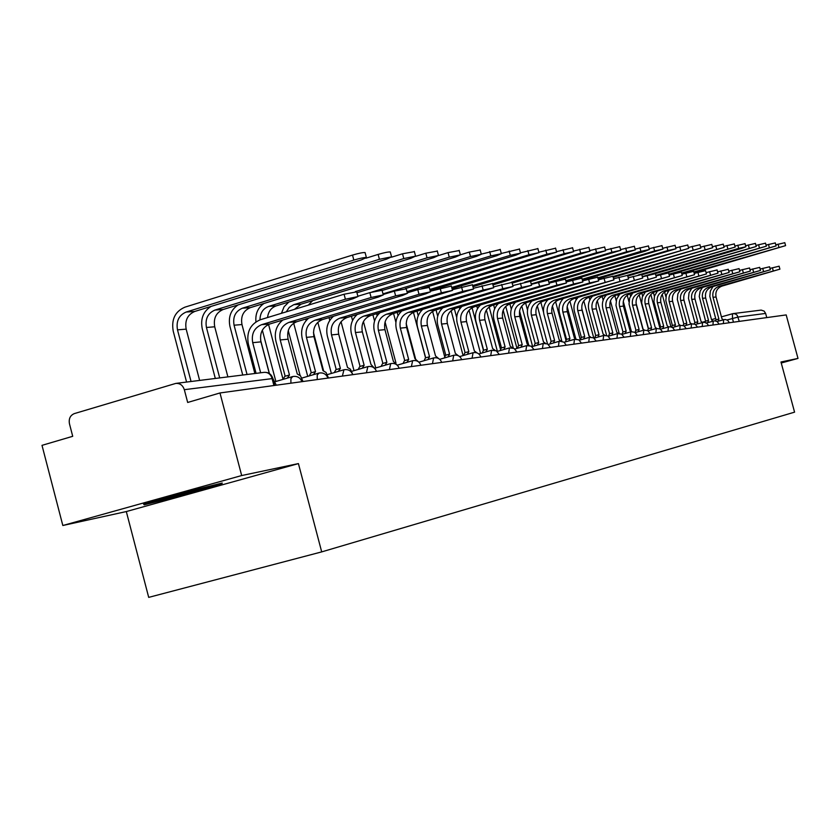 <?xml version="1.0" encoding="UTF-8"?>
<svg xmlns="http://www.w3.org/2000/svg" width="840" height="840" viewBox="0 0 840 840"><rect width="100%" height="100%" fill="white"/><g stroke="black" fill="none" stroke-linecap="round" stroke-linejoin="round"><path stroke-width="1.26" d="M241.678 475.545L62.832 525.504L126.315 511.56L148.701 597.376L321.699 551.891L298.421 463.596L241.678 475.545L219.975 392.963L786.188 314.916L798 358.418L780.969 361.998L794.577 412.156L321.699 551.891M62.832 525.504L42 445.347L72.713 436.306L69.458 423.769C68.597 418.751 70.224 415.359 74.33 413.606L175.77 383.418C179.949 383.135 182.794 385.235 184.328 389.687L187.677 402.465L219.975 392.963M733.278 313.582L761.177 310.096L764.138 311.105L765.629 313.425L738.098 317.037L727.062 319.956M766.763 317.594L765.629 313.425M781.242 362.995L798 358.418M126.315 511.56L298.421 463.596M221.445 484.481L222.254 483.031L183.015 492.713L143.472 503.759L144.144 504.819L182.868 495.233L221.445 484.481L221.13 483.305M220.3 483.515L182.658 494.413L182.868 495.233M143.84 503.654L144.144 504.819M256.074 373.359L248.335 343.991C246.309 332.125 250.309 324.051 260.327 319.746L344.075 294.231L356.706 291.848M261.628 324.66L269.829 323.978L353.115 298.704L357.956 296.552L345.397 299.219L261.628 324.66C254.184 327.852 251.213 333.858 252.714 342.678L260.652 372.781M276.297 385.193L272.79 378.378M269.829 323.978C262.427 327.149 259.466 333.102 260.957 341.859L269.294 373.475M186.575 382.064L173.229 331.17C171.224 319.442 175.109 311.451 184.884 307.178L352.517 255.087C358.733 253.271 362.911 252.42 365.075 252.556L365.148 252.861M199.637 380.425L186.175 329.144C184.695 320.492 187.572 314.591 194.796 311.441L361.515 259.844L366.397 257.534C364.245 257.418 360.056 258.269 353.84 260.075L186.165 312.039C178.899 315.2 176.012 321.143 177.492 329.858L191.047 381.497M357.882 296.257L369.82 292.635L382.064 290.294M288.971 322.371L296.793 321.72L378.462 297.014L383.281 294.903L371.112 297.507L288.971 322.371C281.663 325.49 278.754 331.349 280.224 339.959L289.475 375.029L287.28 378.126M282.975 379.397L284.802 376.352L288.76 375.197M285.159 376.247L275.93 341.25C274.071 332.451 276.36 325.385 282.786 320.04M302.998 381.518L300.479 375.816L297.276 374.01L288.089 339.192C286.629 330.635 289.527 324.818 296.793 321.72M383.177 294.504L394.359 291.113L406.224 288.824M315.053 320.187L322.518 319.568L402.633 295.407L407.431 293.339L395.63 295.869L315.053 320.187C307.892 323.232 305.025 328.965 306.453 337.376L315.514 371.637L313.435 374.682M309.204 375.921L310.947 372.918L314.843 371.794M311.283 372.824L302.243 338.635C300.447 330.194 302.61 323.348 308.731 318.108M328.471 378L326.025 372.435L322.959 370.661L313.961 336.641C312.532 328.282 315.389 322.592 322.518 319.568M156.418 500.147L156.944 500.126C160.681 499.779 194.502 491.032 205.306 487.62L208.95 486.318M182.658 494.413L144.931 503.349M365.915 258.206L378.116 254.425C384.174 252.662 388.238 251.832 390.285 251.958L390.358 252.242M227.892 376.887L214.725 326.792C213.276 318.339 216.101 312.575 223.188 309.498L386.726 259.077L391.577 256.82L379.418 259.298L214.956 310.065C207.827 313.163 204.992 318.969 206.441 327.474L219.702 377.916M215.313 378.462L202.251 328.755C200.329 318.801 203.27 311.346 211.082 306.401M391.545 257.187L402.518 253.796L414.393 251.643M254.867 373.506L241.972 324.555C240.566 316.292 243.338 310.653 250.299 307.65L410.76 258.353L415.58 256.137L403.788 258.562L242.434 308.185C235.441 311.209 232.649 316.89 234.066 325.206L247.044 374.483M242.739 375.029L229.95 326.456C228.091 317.037 230.8 309.855 238.088 304.909M407.295 292.834L417.784 289.663L429.293 287.417M339.959 318.108L347.088 317.51L425.712 293.864L430.479 291.837L419.013 294.315L339.959 318.108C332.923 321.08 330.11 326.687 331.517 334.908L340.379 368.393L338.405 371.385M334.257 372.603L335.906 369.653L339.749 368.54M336.221 369.558L327.38 336.137C325.637 328.02 327.684 321.384 333.532 316.239M352.81 374.651L350.438 369.201L347.498 367.469L338.688 334.194C337.292 326.036 340.095 320.471 347.088 317.51M430.311 291.239L451.332 286.072M363.762 316.113L370.587 315.536L452.498 290.409L441.357 292.824L363.762 316.113C356.853 319.022 354.092 324.502 355.467 332.546L364.14 365.295L362.271 368.245M358.197 369.432L359.762 366.524L363.552 365.431M360.066 366.44L351.404 333.753C349.713 325.931 351.666 319.494 357.262 314.444M375.438 369.306L370.955 364.403L362.324 331.873C360.959 323.883 363.72 318.433 370.587 315.536M452.308 289.727L472.416 284.792M386.547 314.202L393.078 313.656L473.55 289.044L462.725 291.396L386.547 314.202C379.764 317.058 377.034 322.423 378.378 330.288L386.883 362.324L385.108 365.221M381.108 366.387L382.589 363.531L386.327 362.45M382.882 363.447L374.399 331.475C372.75 323.915 374.608 317.667 379.985 312.721M397.331 365.284L393.404 361.473L384.951 329.637C383.618 321.825 386.327 316.491 393.078 313.656M415.716 256.305L425.806 253.208L437.325 251.087M267.561 317.541C268.254 311.64 271.131 307.744 276.213 305.875L433.703 257.649L438.491 255.486L427.046 257.859L268.695 306.39C262.973 308.606 260.075 313.1 259.98 319.851M268.559 324.44L282.996 379.187M262.343 330.173L275.877 381.476M269.419 373.558L260.6 340.127M255.938 321.836C255.203 313.803 257.891 307.671 263.991 303.44M438.585 255.528L448.046 252.63L459.228 250.551M294.473 309.341L300.993 304.185L455.616 256.988L460.383 254.867L449.253 257.177L293.8 304.668L289.296 307.325L286.251 311.85M293.685 323.18L307.734 376.352M288.246 330.582L300.058 375.312M281.484 321.101L281.369 320.471M281.453 313.31L284.078 306.8L288.844 302.012M460.373 254.814L469.308 252.084L480.186 250.037M356.947 292.75L476.584 256.347L481.31 254.268L470.495 256.536L355.31 291.617M317.825 322.276L331.369 373.443M313.457 332.514L323.536 370.629M306.096 320.607L305.707 319.022M308.269 305.141L312.68 300.615M473.351 288.288L492.597 283.563M408.356 312.375L414.614 311.85L493.71 287.731L483.179 290.042L408.356 312.375C401.699 315.168 399.021 320.418 400.334 328.125L408.671 359.489L406.98 362.334M403.053 363.479L404.46 360.665L408.135 359.604M404.733 360.581L396.417 329.28C394.81 321.983 396.596 315.903 401.762 311.052M418.404 361.778L414.918 358.669L406.634 327.506C405.321 319.851 407.988 314.632 414.614 311.85M481.278 254.121L500.241 249.553M382.106 290.493L496.661 255.738L501.354 253.701L490.822 255.917L371.816 292.058M341.05 321.72L354.018 370.65M329.774 320.376L329.038 317.594M493.49 286.913L511.938 282.387M429.272 310.621L435.278 310.118L513.03 286.482L502.782 288.729L429.272 310.621C422.719 313.362 420.094 318.507 421.376 326.046L429.544 356.758L427.949 359.572M424.084 360.685L425.418 357.913L429.051 356.874M425.681 357.84L417.532 327.18C415.968 320.114 417.68 314.202 422.656 309.456M438.68 358.596L435.54 355.981L427.413 325.447C426.143 317.961 428.757 312.848 435.278 310.118M501.291 253.459L519.456 249.081M405.384 288.593L515.886 255.161L520.548 253.155L510.3 255.328L383.008 293.874M363.437 321.573L375.743 367.952M355.194 315.063L355.478 316.134M352.558 320.481L351.425 316.197M512.799 285.59L530.492 281.264M449.337 308.942L455.102 308.459L531.562 285.274L521.577 287.48L449.337 308.942C442.901 311.63 440.307 316.669 441.567 324.062L449.589 354.144L448.056 356.916M444.255 358.008L445.536 355.278L449.117 354.249M445.788 355.205L437.787 325.175C436.265 318.318 437.903 312.564 442.701 307.913M458.189 355.645L455.343 353.399L447.363 323.484C446.114 316.144 448.697 311.136 455.102 308.459M520.464 252.819L537.894 248.63M421.806 288.55L538.965 252.63L528.98 254.762L406.969 291.606M385.067 321.951L395.945 362.911M376.625 313.73L377.16 315.745M374.556 321.017L372.918 314.843M531.311 284.34L548.289 280.182M468.605 307.325L474.138 306.863L549.35 284.119L539.606 286.282L468.605 307.325C462.273 309.96 459.721 314.906 460.961 322.151L468.825 351.635L467.366 354.354M463.638 355.435L464.846 352.748L468.374 351.74M465.087 352.685L457.244 323.243C455.753 316.596 457.328 310.989 461.969 306.421M476.973 352.894L474.348 350.921L466.536 321.594C465.308 314.401 467.838 309.488 474.138 306.863M538.85 252.221L555.587 248.209M430.185 290.735L556.637 252.126L546.903 254.216L429.839 289.475M406.171 323.505L415.517 358.659M397.205 312.417L398.055 315.599M395.903 322.329L393.561 313.509M549.087 283.132L565.404 279.143M487.116 305.77L492.44 305.33L566.433 283.006L556.93 285.127L487.116 305.77C480.89 308.364 478.38 313.205 479.598 320.313L487.316 349.23L485.93 351.907M482.255 352.957L483.409 350.322L486.896 349.325M483.641 350.249L475.933 321.384C474.485 314.927 476.007 309.456 480.491 304.983M495.044 350.301L492.629 348.537L484.953 319.778C483.745 312.721 486.245 307.902 492.44 305.33M566.16 281.978L581.847 278.145M504.924 304.28L510.048 303.86L582.865 281.946L573.594 284.014L504.924 304.28C498.803 306.82 496.335 311.577 497.522 318.538L505.103 346.909L503.78 349.545M500.168 350.584L501.27 347.981L504.693 346.994M501.491 347.918L493.92 319.599C492.503 313.32 493.973 307.986 498.309 303.597M512.463 347.844L510.216 346.238L502.677 318.034C501.491 311.105 503.947 306.38 510.048 303.86M582.582 280.875L597.671 277.19M522.071 302.852L526.995 302.431L598.678 280.917L589.617 282.954L522.071 302.852C516.033 305.34 513.607 310.002 514.773 316.838L522.218 344.673L520.957 347.267M517.409 348.296L518.448 345.723L521.84 344.757M518.668 345.66L511.235 317.877C509.849 311.776 511.266 306.569 515.466 302.253M529.253 345.503L527.142 344.032L519.74 316.355C518.574 309.55 521 304.909 526.995 302.431M598.374 279.804L612.906 276.266M538.577 301.466L543.333 301.067L613.893 279.93L538.577 301.466C532.644 303.912 530.25 308.49 531.394 315.2L538.702 342.52L537.506 345.082M534.009 346.08L535.006 343.56L538.346 342.605M535.206 343.497L527.909 316.218C526.554 310.275 527.919 305.193 532.004 300.962M545.444 343.276L543.459 341.901L535.962 313.782M543.333 301.067C537.422 303.502 535.038 308.06 536.172 314.727L543.459 341.901M613.589 278.786L627.596 275.373M554.484 300.132L559.073 299.744L628.562 278.975L554.484 300.132C548.646 302.536 546.284 307.031 547.407 313.625L554.6 340.452L553.455 342.972M550.011 343.959L550.956 341.46L554.253 340.526M551.155 341.407L543.974 314.622C542.661 308.837 543.984 303.86 547.942 299.712M561.067 341.145L559.178 339.854L552.027 313.173C550.904 306.611 553.255 302.137 559.073 299.744M628.247 277.809L641.75 274.512M569.835 298.851L574.255 298.473L642.705 278.061L569.835 298.851C564.081 301.214 561.76 305.623 562.863 312.102L569.929 338.447L568.837 340.935M565.446 341.901L566.349 339.444L569.594 338.52M566.538 339.392L559.482 313.089C558.191 307.44 559.472 302.579 563.325 298.505M576.146 339.108L574.35 337.869L567.315 311.661C566.212 305.225 568.533 300.825 574.255 298.473M556.51 251.654L572.575 247.79M452.036 288.677L573.615 251.654L564.113 253.691L451.71 287.469M416.987 311.136L418.205 315.725M425.555 357.882L413.427 312.281M573.468 251.108L588.913 247.401M472.941 286.734L589.932 251.181L580.661 253.186L472.626 285.569M441.179 308.364L441.409 309.204M436.023 309.897L437.714 316.239M444.57 356.286L432.59 311.336M589.775 250.583L604.632 247.023M492.954 284.907L605.64 250.74L596.578 252.703L492.66 283.784M459.312 307.209L459.764 308.879M454.346 308.711L456.687 317.489M463.103 355.593L451.112 310.643M605.462 250.078L619.773 246.656M512.148 283.175L620.76 250.309L611.909 252.242L511.445 282.219M476.784 306.075L477.498 308.742M472.059 307.734L483.42 350.312L486.948 349.293M480.564 353.451L469.024 310.202M620.571 249.596L634.357 246.298M530.565 281.526L635.324 249.9L626.672 251.79L524.696 282.156M493.626 304.983L494.655 308.826M489.174 306.968L500.399 348.978M497.396 351.382L486.36 310.034M635.124 249.144L648.417 245.963M548.069 280.024L645.005 251.234L649.373 249.501L640.909 251.359L531.206 283.962M509.88 303.901L511.298 309.183M505.733 306.39L516.968 348.411M513.303 348.096L503.171 310.202M642.38 276.864L655.41 273.683M584.64 297.602L588.913 297.244L656.345 277.179L584.64 297.602C578.981 299.933 576.692 304.269 577.773 310.632L584.724 336.514L583.674 338.961M569.898 301.14L580.314 339.927L581.207 337.502L584.409 336.588L581.207 337.502M581.385 337.449L574.445 311.598C573.184 306.086 574.424 301.329 578.162 297.329M590.72 337.155L588.987 335.958L582.067 310.212C580.997 303.881 583.275 299.565 588.913 297.244M649.152 248.703L661.983 245.637M560.962 279.762L662.918 249.113L654.644 250.94L548.867 282.314M525.609 302.957L527.489 310.012M521.766 306.022L532.602 346.49M528.581 344.652L519.551 310.905M656.019 275.951L668.598 272.885M598.952 296.405L603.067 296.058L669.522 276.318L598.952 296.405C593.365 298.694 591.108 302.957 592.179 309.215L599.014 334.656L598.017 337.071M594.72 338.006L595.55 335.622L598.71 334.719M595.718 335.57L588.893 310.159C587.654 304.784 588.861 300.121 592.505 296.195M604.79 335.265L603.13 334.12L596.327 308.805C595.266 302.579 597.513 298.337 603.067 296.058M662.697 248.283L675.077 245.322M566.076 281.683L676 248.745L667.895 250.541L565.835 280.749M540.834 302.19L543.543 312.302M537.317 305.855L547.512 343.917M669.186 275.079L681.335 272.118M612.77 295.25L616.76 294.913L682.248 275.489L612.77 295.25C607.268 297.496 605.042 301.697 606.091 307.839L612.822 332.85L611.867 335.233M608.622 336.157L609.409 333.806L612.528 332.913M609.577 333.753L602.857 308.774C601.65 303.513 602.816 298.956 606.365 295.103M618.408 333.459L616.801 332.336L610.102 307.44C609.063 301.329 611.279 297.15 616.76 294.913M675.77 247.874L687.729 245.018M582.393 280.161L688.643 248.388L582.151 279.269M555.587 301.592L565.845 339.832M552.416 305.97L561.876 341.26M681.912 274.229L693.651 271.373M626.136 294.126L629.99 293.811L694.554 274.691L626.136 294.126C620.707 296.342 618.513 300.468 619.542 306.516L626.168 331.118L625.254 333.459M622.062 334.362L622.808 332.042L625.895 331.17L622.808 332.042M622.976 332L615.972 305.393L616.602 299.229L619.773 294.042M631.575 331.716L630.021 330.614L623.427 306.127C622.409 300.111 624.593 296.006 629.99 293.811M688.391 247.485L699.951 244.724M598.08 278.723L700.854 248.042L597.849 277.862M567.137 306.516L575.747 338.583M562.002 299.975L561.74 298.967M694.207 273.409L705.558 270.648M639.062 293.044L642.789 292.73L706.45 273.924L639.062 293.044C633.717 295.229 631.554 299.281 632.562 305.235L639.082 329.427L638.211 331.737M635.05 332.451L635.775 330.351L638.82 329.49M635.933 330.298L629.045 304.132L629.654 298.106L632.74 293.002M644.322 330.036L642.81 328.944L636.321 304.857C635.313 298.945 637.466 294.903 642.789 292.73M700.602 247.107L711.784 244.44M613.2 277.358L712.667 247.706L612.98 276.518M583.79 300.856L593.764 337.985M581.742 308.364L589.145 335.947M576.135 299.88L575.642 298.074M706.094 272.622L717.087 269.955M651.567 291.994L655.179 291.701L717.958 273.179L651.567 291.994C646.296 294.137 644.165 298.137 645.162 303.986L651.577 327.8L650.748 330.078M647.63 330.572L648.323 328.703L651.325 327.852M648.48 328.661L641.687 302.925L642.285 297.014L645.299 292.005M656.67 328.409L655.19 327.327L648.805 303.629C647.808 297.812 649.94 293.832 655.179 291.701M712.404 246.74L723.219 244.167M627.774 276.045L724.091 247.38L627.49 275.268M597.293 300.741L606.627 335.475M589.848 299.933L589.113 297.192M717.601 271.866L728.249 269.283M663.684 290.987L667.191 290.693L729.11 272.454L663.684 290.987C658.486 293.097 656.387 297.024 657.363 302.788L663.684 326.225L662.886 328.471M659.82 328.786L660.481 327.106L663.442 326.267M660.629 327.065L653.94 301.749L654.518 295.953L657.457 291.039M668.63 326.844L667.18 325.762L660.891 302.442C659.915 296.709 662.014 292.793 667.191 290.693M723.828 246.393L734.307 243.905M641.823 274.806L735.158 247.065L638.264 275.006M610.428 300.867L619.196 333.438M605.157 295.459L605.367 296.237M603.183 300.185L602.165 296.383M728.742 271.131L739.053 268.632M675.423 290L678.815 289.716L739.904 271.75L675.423 290C670.299 292.079 668.22 295.953 669.186 301.623L675.413 324.692L674.646 326.907M671.622 327.075L672.252 325.563L675.182 324.744M672.399 325.521L665.816 300.605L666.372 294.935L669.239 290.094M680.222 325.332L678.804 324.25L672.609 301.287C671.643 295.638 673.712 291.784 678.815 289.716M734.885 246.057L745.038 243.642M655.389 273.619L741.815 248.294L745.878 246.761L738.675 248.388L642.317 276.633M623.27 301.35L631.365 331.411M617.747 294.63L618.135 296.058M616.192 300.709L614.849 295.712M739.536 270.417L749.532 267.991M686.805 289.044L690.091 288.771L750.361 271.068L686.805 289.044C681.755 291.092 679.697 294.903 680.652 300.489L686.784 323.211L686.049 325.395M683.067 325.427L683.676 324.072L686.564 323.253M683.812 324.03L677.324 299.502L677.859 293.937L680.673 289.181M691.183 328.01L691.499 323.852L690.071 322.781L683.96 300.163C683.014 294.609 685.062 290.808 690.091 288.771M745.605 245.732L755.433 243.401M665.952 273.221L756.263 246.466L655.872 275.383M635.985 302.831L643.02 328.923M629.958 293.811L630.557 296.006M628.961 301.802L627.175 295.176M750.005 269.735L759.686 267.382M697.841 288.12L701.033 287.858L760.515 270.417L697.841 288.12C692.853 290.136 690.827 293.895 691.772 299.397L697.809 321.772L697.106 323.925M694.176 323.852L694.743 322.623L697.599 321.815M694.88 322.581L688.485 298.431L689.01 292.961L691.75 288.288M702.366 322.434L701.001 321.353L694.985 299.082C694.05 293.601 696.066 289.863 701.033 287.858M755.979 245.427L765.513 243.159M669.144 274.901L766.343 246.183L668.945 274.197M641.823 293.076L642.631 296.079M651.357 327.842L648.323 328.703L639.167 294.777M760.148 269.062L769.545 266.784M708.55 287.228L711.648 286.965L770.353 269.776L708.55 287.228C703.626 289.212 701.631 292.919 702.555 298.326L708.519 320.376L707.837 322.497M704.949 322.34L705.485 321.206L708.309 320.418M705.611 321.174L699.237 296.478L700.13 291.175L702.513 287.427M712.95 321.058L711.606 319.967L705.674 298.022C704.75 292.635 706.745 288.95 711.648 286.965M766.049 245.123L775.299 242.918M681.775 273.735L776.107 245.91L681.587 273.053M656.439 291.333L656.618 291.994M653.363 292.457L654.402 296.32M659.883 328.052L650.843 294.494M769.986 268.422L779.111 266.207M718.946 286.356L721.959 286.104L779.909 269.157L718.946 286.356C714.084 288.309 712.11 291.963 713.024 297.297L718.904 319.022L718.252 321.121M715.397 320.88L715.922 319.841L718.704 319.064M716.037 319.809L709.832 296.373L710.325 291.113L712.95 286.587M723.219 319.715L721.907 318.623L716.058 297.003C715.145 291.69 717.119 288.057 721.959 286.104M775.814 244.828L784.791 242.697M693.987 272.632L785.589 245.637L693.808 271.971M667.506 290.598L667.852 291.848M664.587 291.931L665.9 296.825M670.981 326.865L662.203 294.357M733.457 322.182L732.449 318.433L732.459 313.74L733.005 313.625L735.325 313.887L737.226 315.305L739.274 321.384M702.272 322.287L705.17 321.468L702.272 322.287M715.68 318.486L711.533 319.662L715.68 318.496M721.434 316.869L732.396 313.761M290.903 383.187L290.892 378.683L292.667 376.562M317.247 379.554L317.216 375.155L318.895 373.096M342.394 376.089L343.928 369.789M366.419 372.771L367.857 366.629M389.393 369.611L390.726 363.605M411.39 366.576L412.629 360.707M432.453 363.668L433.619 357.935M452.666 360.885L453.757 355.268M472.059 358.207L473.078 352.716M490.697 355.645L491.642 350.259M508.61 353.178L509.492 347.907M525.851 350.794L526.669 345.629M542.441 348.516L543.207 343.445M558.432 346.311L559.104 341.344L559.724 341.208L563.997 342.174L566.255 345.23M573.846 344.18L574.518 339.308M588.725 342.132L589.344 337.355M603.078 340.158L603.655 335.454M616.949 338.247L617.495 333.627M630.357 336.399L630.819 331.873L631.397 331.748L634.82 332.315L637.392 335.423M643.325 334.604L643.787 330.151M655.872 332.881L656.303 328.503M668.01 331.202L668.42 326.897M679.78 329.584L680.148 325.353L672.504 327.516M697.568 327.127L695.184 324.261L691.53 323.841M702.24 326.487L702.555 322.392M712.961 325.006L713.255 320.975M723.376 323.579L723.639 319.599M272.108 378.62L184.328 389.687M273.924 385.518L271.992 378.189C270.564 374.042 267.887 372.11 263.949 372.372L176.222 383.355M345.397 299.219L344.075 294.231M252.714 342.678L260.957 341.859M353.84 260.075L352.517 255.087M186.175 329.144L177.492 329.858M194.796 311.441L186.165 312.039M371.112 297.507L369.82 292.635M280.224 339.959L288.089 339.192M395.63 295.869L394.359 291.113M306.453 337.376L313.961 336.641M379.418 259.298L378.116 254.425M214.725 326.792L206.441 327.474M223.188 309.498L214.956 310.065M403.788 258.562L402.518 253.796M241.972 324.555L234.066 325.206M250.299 307.65L242.434 308.185M419.013 294.315L417.784 289.663M331.517 334.908L338.688 334.194M441.357 292.824L440.149 288.288M355.467 332.546L362.324 331.873M462.725 291.396L461.548 286.955M378.378 330.288L384.951 329.637M427.046 257.859L425.806 253.208M276.213 305.875L268.695 306.39M449.253 257.177L448.046 252.63M300.993 304.185L293.8 304.668M470.495 256.536L469.308 252.084M483.179 290.042L482.024 285.695M400.334 328.125L406.634 327.506M490.822 255.917L489.657 251.57M502.782 288.729L501.638 284.477M421.376 326.046L427.413 325.447M510.3 255.328L509.166 251.066M356.475 315.137L355.236 315.231M521.577 287.48L520.454 283.311M441.567 324.062L447.363 323.484M528.98 254.762L527.856 250.583M379.386 313.246L377.79 313.373M539.606 286.282L538.514 282.198M460.961 322.151L466.536 321.594M546.903 254.216L545.8 250.121M401.32 311.441L400.144 311.535M556.93 285.127L555.86 281.127M479.598 320.313L484.953 319.778M573.594 284.014L572.534 280.088M497.522 318.538L502.677 318.034M589.617 282.954L588.577 279.101M514.773 316.838L519.74 316.355M605.042 281.925L604.023 278.145M531.394 315.2L536.172 314.727M619.909 280.938L618.912 277.221M547.407 313.625L552.027 313.173M634.242 279.983L633.255 276.339M562.863 312.102L567.315 311.661M564.113 253.691L563.042 249.679M422.363 309.708L421.565 309.771M580.661 253.186L579.611 249.26M596.578 252.703L595.55 248.85M611.909 252.242L610.89 248.451M626.672 251.79L625.674 248.073M640.909 251.359L639.923 247.716M648.06 279.058L647.094 275.478M577.773 310.632L582.067 310.212M654.644 250.94L653.667 247.359M661.416 278.166L660.461 274.649M592.179 309.215L596.327 308.805M667.895 250.541L666.939 247.023M674.3 277.316L673.365 273.851M606.091 307.839L610.102 307.44M680.694 250.152L679.76 246.687M686.763 276.486L685.85 273.084M619.542 306.516L623.427 306.127M693.074 249.774L692.15 246.372M698.817 275.678L697.914 272.339M632.562 305.235L636.321 304.857M705.033 249.417L704.13 246.067M710.472 274.901L709.579 271.614M645.162 303.986L648.805 303.629M716.615 249.06L715.722 245.763M721.76 274.155L720.888 270.911M657.363 302.788L660.891 302.442M727.818 248.724L726.947 245.48M732.7 273.42L731.829 270.239M669.186 301.623L672.609 301.287M738.675 248.388L737.814 245.196M743.295 272.717L742.445 269.577M680.652 300.489L683.96 300.163M749.196 248.073L748.346 244.934M753.564 272.034L752.724 268.947M691.772 299.397L694.985 299.082M759.392 247.758L758.562 244.671M763.529 271.373L762.71 268.328M702.555 298.326L705.674 298.022M769.293 247.464L768.464 244.419M773.21 270.721L772.391 267.729M713.024 297.297L716.058 297.003M778.89 247.17L778.071 244.167M301.928 381.665C300.132 377.465 297.014 375.764 292.562 376.582M292.32 376.656L275.111 381.707M327.936 378.074C326.193 373.979 323.148 372.32 318.801 373.107M318.57 373.181L301.822 378.084M352.769 374.651C351.068 370.639 348.086 369.022 343.833 369.8M343.623 369.863L327.317 374.63M376.499 371.385C374.829 367.469 371.921 365.883 367.762 366.639M367.574 366.692L351.677 371.332M399.189 368.256C397.562 364.423 394.706 362.87 390.642 363.615M390.464 363.668L374.976 368.172M420.913 365.264C419.318 361.505 416.535 359.993 412.556 360.717M412.388 360.769L397.268 365.159M441.735 362.397C440.171 358.722 437.441 357.231 433.545 357.945M433.398 357.987L418.908 362.187M461.706 359.635C460.173 356.044 457.495 354.585 453.684 355.278M453.537 355.32L439.709 359.32M480.879 357C479.378 353.472 476.753 352.044 473.015 352.727M472.878 352.769L459.659 356.58M499.296 354.459L496.272 350.805L491.579 350.269M491.453 350.312L478.81 353.955M516.999 352.023L514.038 348.432L509.439 347.918M509.324 347.949L497.217 351.435M534.041 349.671L531.132 346.154L526.617 345.639M526.502 345.671L514.909 349.01M550.442 347.413L547.586 343.959L543.154 343.455M543.06 343.487L531.941 346.679M558.999 341.376L548.331 344.431M581.5 343.13L578.75 339.801L574.466 339.318M574.381 339.35L564.134 342.279M596.211 341.103L593.502 337.827L589.302 337.355M589.218 337.386L579.38 340.2M610.407 339.139L607.75 335.927L603.614 335.465M603.54 335.486L594.079 338.195M624.13 337.25L621.516 334.089L617.452 333.637M617.369 333.659L608.275 336.252M630.746 331.894L621.989 334.383M650.212 333.659L647.682 330.603L643.755 330.162M643.682 330.183L635.25 332.577M662.624 331.947L660.135 328.944L656.26 328.503M656.198 328.524L648.071 330.834M674.646 330.288L672.672 327.621L670.047 326.729L660.481 329.144M686.28 328.681L683.865 325.773L680.117 325.353M691.499 323.852L684.149 325.931M708.509 325.626L707.049 323.411L704.12 322.224L695.425 324.397M719.124 324.156L717.266 321.657L714.798 320.806L706.367 322.917M729.425 322.739L727.587 320.271L725.162 319.442L716.982 321.479M274.649 385.423L272.727 378.137C271.236 373.989 268.307 372.068 263.949 372.372M721.434 316.858L733.005 313.625M356.632 291.575L357.956 296.552M365.075 252.556L366.397 257.534M381.99 290.052L383.281 294.903M288.866 375.155L284.802 376.352M406.171 288.593L407.431 293.339M314.937 371.753L310.947 372.918M390.285 251.958L391.577 256.82M414.32 251.391L415.58 256.137M429.24 287.207L430.479 291.837M339.832 368.498L335.906 369.653M451.29 285.883L452.498 290.409M363.636 365.389L359.762 366.524M472.374 284.613L473.55 289.044M386.411 362.418L382.589 363.531M437.262 250.845L438.491 255.486M459.175 250.331L460.383 254.867M480.134 249.837L481.31 254.268M492.555 283.395L493.71 287.731M408.219 359.572L404.46 360.665M500.189 249.354L501.354 253.701M511.896 282.23L513.03 286.482M429.125 356.843L425.418 357.913M519.414 248.903L520.548 253.155M530.45 281.117L531.562 285.274M449.18 354.228L445.536 355.278M537.852 248.472L538.965 252.63M548.258 280.046L549.35 284.119M468.437 351.708L464.846 352.748M555.545 248.052L556.637 252.126M565.362 279.017L566.433 283.006M581.816 278.03L582.865 281.946M504.756 346.973L501.27 347.981M597.639 277.074L598.678 280.917M521.892 344.736L518.448 345.723M612.885 276.161L613.893 279.93M538.398 342.584L535.006 343.56M627.564 275.279L628.562 278.975M554.305 340.505L550.956 341.46M641.728 274.428L642.705 278.061M569.646 338.499L566.349 339.444M572.544 247.653L573.615 251.654M588.882 247.265L589.932 251.181M604.601 246.897L605.64 250.74M619.742 246.54L620.76 250.309M634.326 246.194L635.324 249.9M648.385 245.858L649.373 249.501M655.389 273.599L656.345 277.179M661.952 245.543L662.918 249.113M668.577 272.811L669.522 276.318M598.752 334.709L595.55 335.622M675.056 245.228L676 248.745M681.314 272.044L682.248 275.489M612.57 332.903L609.409 333.806M687.708 244.934L688.643 248.388M693.63 271.299L694.554 274.691M699.93 244.64L700.854 248.042M705.548 270.585L706.45 273.924M638.851 329.469L635.775 330.351M711.764 244.367L712.667 247.706M717.066 269.892L717.958 273.179M723.208 244.094L724.091 247.38M728.227 269.22L729.11 272.454M663.537 326.245L660.481 327.106M734.286 243.831L735.158 247.065M739.043 268.569L739.904 271.75M675.276 324.713L672.252 325.563M745.017 243.579L745.878 246.761M749.522 267.939L750.361 271.068M686.648 323.221L683.676 324.072M755.412 243.338L756.263 246.466M759.675 267.33L760.515 270.417M697.683 321.783L694.743 322.623M765.502 243.096L766.343 246.183M769.534 266.742L770.353 269.776M708.383 320.387L705.485 321.206M775.278 242.865L776.107 245.91M779.1 266.165L779.909 269.157M718.778 319.032L715.922 319.841M784.78 242.645L785.589 245.637"/></g></svg>
